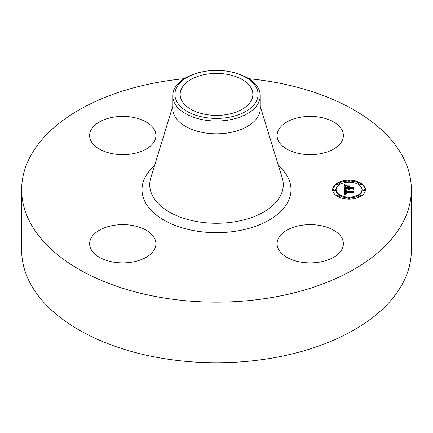 <?xml version="1.0" encoding="UTF-8"?>
<svg xmlns="http://www.w3.org/2000/svg" width="433" height="433" viewBox="0 0 433 433"><rect width="100%" height="100%" fill="white"/><g stroke="black" fill="none" stroke-linecap="round" stroke-linejoin="round"><path stroke-width="0.65" d="M342.027 238.377A33.135 19.133 180 0 1 343.364 243.763A33.135 19.133 180 0 1 314.943 262.701A33.135 19.133 180 0 1 278.43 249.148A33.135 19.133 180 0 1 277.088 243.763A33.135 19.133 180 0 1 305.514 224.824A33.135 19.133 180 0 1 342.027 238.377M248.748 78.703A194.85 112.493 180 0 1 411.35 189.649L411.35 250.258A194.85 112.493 180 0 1 271.356 358.199A194.85 112.493 180 0 1 21.65 250.258L21.65 189.649A194.85 112.493 180 0 1 161.644 81.702A194.85 112.493 180 0 1 184.252 78.703M411.35 189.649A194.85 112.493 180 0 1 271.356 297.595A194.85 112.493 180 0 1 21.65 189.649M300.897 117.175A33.135 19.133 180 0 1 343.364 135.534A33.135 19.133 180 0 1 319.559 153.894A33.135 19.133 180 0 1 277.088 135.534A33.135 19.133 180 0 1 300.897 117.175M90.973 140.92A33.135 19.133 180 0 1 89.636 135.534A33.135 19.133 180 0 1 118.057 116.596A33.135 19.133 180 0 1 154.57 130.149A33.135 19.133 180 0 1 155.912 135.534A33.135 19.133 180 0 1 127.486 154.473A33.135 19.133 180 0 1 90.973 140.92M132.103 262.122A33.135 19.133 180 0 1 89.636 243.763A33.135 19.133 180 0 1 113.441 225.404A33.135 19.133 180 0 1 155.912 243.763A33.135 19.133 180 0 1 132.103 262.122M226.735 114.545A36.35 20.99 180 0 1 180.15 94.41A36.35 20.99 180 0 1 206.265 74.27A36.35 20.99 180 0 1 252.85 94.41A36.35 20.99 180 0 1 226.735 114.545M256.39 101.165A41.568 23.999 0 0 0 232.645 72.289A41.568 23.999 0 0 0 200.355 72.289A41.568 23.999 0 0 0 176.61 87.65A41.568 23.999 0 0 0 204.798 117.44A41.568 23.999 0 0 0 256.39 101.165M232.645 72.289L233.49 72.495A43.744 25.255 0 0 1 260.244 95.769A43.744 25.255 0 0 1 258.474 102.881A43.744 25.255 180 0 1 228.813 120.001A43.744 25.255 0 0 1 172.756 95.769A43.744 25.255 0 0 1 174.526 88.657A43.744 25.255 180 0 1 199.51 72.495L200.355 72.289M260.244 95.769L260.244 108.553A43.744 25.255 180 0 1 228.813 132.785A43.744 25.255 180 0 1 172.756 108.553L172.756 95.769M349.052 199.12A16.405 9.472 180 0 1 332.647 189.649A16.405 9.472 180 0 1 349.052 180.177A16.405 9.472 180 0 1 365.452 189.649A16.405 9.472 180 0 1 349.052 199.12L349.052 198.687A0.996 0.574 180 0 1 348.056 198.114A0.996 0.574 180 0 1 349.052 197.54A0.996 0.574 180 0 1 350.043 198.114A0.996 0.574 180 0 1 349.052 198.687M348.105 181.005A16.405 9.472 0 0 0 338.752 183.089M337.691 183.63A16.405 9.472 0 0 0 332.663 190.055M365.441 190.055A16.405 9.472 0 0 0 360.413 183.63M359.352 183.089A16.405 9.472 0 0 0 349.999 181.005M349.978 197.903A12.925 7.464 0 0 0 358.427 195.597M359.206 195.072A12.925 7.464 0 0 0 361.977 190.46L361.977 189.649A12.925 7.464 180 0 1 349.052 197.112A12.925 7.464 180 0 1 336.127 189.649A12.925 7.464 180 0 1 349.052 182.19A12.925 7.464 180 0 1 361.977 189.649M336.127 189.649L336.127 190.46A12.925 7.464 0 0 0 338.893 195.072M339.672 195.597A12.925 7.464 0 0 0 348.127 197.903M333.394 189.649L333.394 190.46A0.996 0.574 0 0 0 334.39 191.034A0.996 0.574 0 0 0 335.38 190.46L335.38 189.649A0.996 0.574 180 0 1 334.39 190.222A0.996 0.574 180 0 1 333.394 189.649A0.996 0.574 180 0 1 334.39 189.075A0.996 0.574 180 0 1 335.38 189.649M349.978 182.206A0.996 0.574 0 0 0 350.043 181.995L350.043 181.183A0.996 0.574 180 0 1 349.052 181.757A0.996 0.574 180 0 1 348.056 181.183A0.996 0.574 180 0 1 349.052 180.61A0.996 0.574 180 0 1 350.043 181.183M348.056 181.183L348.056 181.995A0.996 0.574 0 0 0 348.127 182.206M337.686 183.662A0.996 0.574 180 0 1 338.682 183.089A0.996 0.574 180 0 1 339.678 183.662A0.996 0.574 180 0 1 338.682 184.236A0.996 0.574 180 0 1 337.686 183.662L337.686 184.474A0.996 0.574 0 0 0 338.682 185.048A0.996 0.574 0 0 0 338.893 185.037M339.672 184.512A0.996 0.574 0 0 0 339.678 184.474L339.678 183.662M362.719 189.649L362.719 190.46A0.996 0.574 0 0 0 363.715 191.034A0.996 0.574 0 0 0 364.71 190.46L364.71 189.649A0.996 0.574 180 0 1 363.715 190.222A0.996 0.574 180 0 1 362.719 189.649A0.996 0.574 180 0 1 363.715 189.075A0.996 0.574 180 0 1 364.71 189.649M359.206 185.037A0.996 0.574 0 0 0 359.417 185.048A0.996 0.574 0 0 0 360.413 184.474L360.413 183.662A0.996 0.574 180 0 1 359.417 184.236A0.996 0.574 180 0 1 358.427 183.662A0.996 0.574 180 0 1 359.417 183.089A0.996 0.574 180 0 1 360.413 183.662M358.427 183.662L358.427 184.474A0.996 0.574 0 0 0 358.427 184.512M348.056 198.114L348.056 198.926A0.996 0.574 0 0 0 348.105 199.104M349.999 199.104A0.996 0.574 0 0 0 350.043 198.926L350.043 198.114M337.686 195.635A0.996 0.574 180 0 1 338.682 195.061A0.996 0.574 180 0 1 339.678 195.635A0.996 0.574 180 0 1 338.682 196.209A0.996 0.574 180 0 1 337.686 195.635L337.686 196.447A0.996 0.574 0 0 0 337.691 196.479M338.752 197.02A0.996 0.574 0 0 0 339.678 196.447L339.678 195.635M358.427 195.635A0.996 0.574 180 0 1 359.417 195.061A0.996 0.574 180 0 1 360.413 195.635A0.996 0.574 180 0 1 359.417 196.209A0.996 0.574 180 0 1 358.427 195.635L358.427 196.447A0.996 0.574 0 0 0 359.352 197.02M360.413 196.479A0.996 0.574 0 0 0 360.413 196.447L360.413 195.635M344.143 189.649L346.313 190.244L344.96 190.747L344.787 191.7L352.559 191.749L353.339 191.262L353.339 193.15L352.5 192.571L345.372 192.571L345.507 193.34L346.514 193.784L345.442 193.497L344.83 192.571L345.031 193.638L346.438 194.006L344.213 194.606L344.143 189.649M344.598 189.383L346.687 189.984L344.598 189.535M345.713 190.493L345.372 191.413L352.581 191.418L353.929 190.758L353.929 192.874L353.734 190.985L352.641 191.543L345.171 191.543L345.253 190.785L345.713 190.493M344.143 189.264L344.143 184.972L346.292 185.649L344.928 186.309L344.738 187.879L348.094 187.879L345.133 187.624L345.171 186.509L345.864 185.903L345.366 186.45L345.328 187.521L348.094 187.521L348.094 186.899L346.882 186.239L349.886 186.239L348.695 186.932L348.695 187.879L352.31 187.879L353.241 187.348L353.241 189.383L352.31 188.707L349.225 188.707L349.491 189.345L348.695 188.707L349.112 189.524L348.094 188.707L345.069 188.707L344.143 189.264L344.143 185.779L345.079 186.152M344.581 184.653L346.773 185.4L344.581 184.794M347.131 185.936L350.232 185.936L347.131 186.044M349.296 186.677L349.296 187.521L352.365 187.521L353.929 186.796L353.929 189.189L353.734 187.029L352.451 187.624L349.106 187.624L349.296 186.677M353.241 189.383L353.241 188.16L352.31 188.691L348.695 188.691L348.695 187.879M348.695 187.045L348.094 187.045M348.094 188.436L344.738 188.691L344.738 187.879M348.771 189.124L348.771 189.432M348.733 189.053L348.733 189.416M348.684 188.831L348.684 189.394M349.263 188.891L349.263 189.189M349.225 188.707L349.225 189.156M352.31 187.879L352.31 188.691M345.296 186.277L345.296 186.921M345.225 186.385L345.225 187.197M345.171 186.509L345.171 187.321M345.133 186.65L345.133 187.462M345.112 186.796L345.112 187.294M348.094 187.879L348.094 188.691M344.744 187.088L344.744 187.727M345.621 185.486L345.621 185.865M345.507 185.459L345.507 185.914M345.404 185.432L345.404 185.957M345.307 185.405L345.307 186.006M345.139 185.356L345.139 186.103M344.998 185.313L344.998 186.125M344.841 185.259L344.841 186.071M344.76 185.227L344.76 186.038M344.668 185.189L344.668 186.001M344.576 185.151L344.576 185.963M344.971 193.573L344.847 194.163L344.787 192.972M353.339 193.15L353.339 192.073L352.559 192.561L344.787 192.512L344.76 191.326M344.982 190.726L344.154 190.46M345.669 193.924L345.669 194.211M345.55 193.897L345.55 194.238M345.437 193.865L345.437 194.265M345.339 193.827L345.339 194.293M345.247 193.789L345.247 194.314M345.166 193.746L345.166 194.336M345.096 193.692L345.096 194.357M345.031 193.638L345.031 194.374M344.922 193.508L344.922 194.32M344.885 193.432L344.885 194.244M344.847 193.351L344.847 194.163M344.825 193.27L344.825 194.081M344.803 193.178L344.803 193.989M344.792 193.08L344.792 193.887M345.182 192.62L345.182 192.994M345.41 193.167L345.41 193.47M345.388 193.102L345.388 193.454M345.372 193.026L345.372 193.437M352.559 191.749L352.559 192.561M344.787 191.7L344.787 192.512M344.776 191.624L344.776 192.436M344.771 191.548L344.771 192.36M344.765 191.478L344.765 192.284M344.76 191.402L344.76 192.214M345.686 190.119L345.686 190.406M345.572 190.092L345.572 190.439M345.464 190.06L345.464 190.471M345.361 190.033L345.361 190.509M345.263 190.006L345.263 190.547M345.171 189.979L345.171 190.596M344.246 189.676L344.246 190.488M353.734 191.797L353.734 192.972M353.929 192.874L353.734 191.667M345.361 190.655L345.361 191.148M345.296 190.715L345.296 191.527M345.253 190.785L345.253 191.543M345.215 190.872L345.215 191.543M345.171 191.099L345.171 191.543M345.166 191.169L345.166 191.456M353.734 187.841L353.734 189.297M353.929 189.189L353.734 187.695M353.929 186.796L353.929 187.608M260.244 106.329L282.246 177.985A66.769 38.548 180 0 1 235.298 221.701A66.769 38.548 180 0 1 150.754 177.985L172.756 106.329M278.511 165.817A74.492 43.008 180 0 1 237.473 230.919A74.492 43.008 180 0 1 156.502 215.141A74.492 43.008 180 0 1 154.489 165.817M345.74 185.519L345.74 185.822M344.473 185.113L344.473 185.919M344.37 185.064L344.37 185.876M344.257 185.021L344.257 185.833M349.052 181.757L349.052 182.19"/></g></svg>
